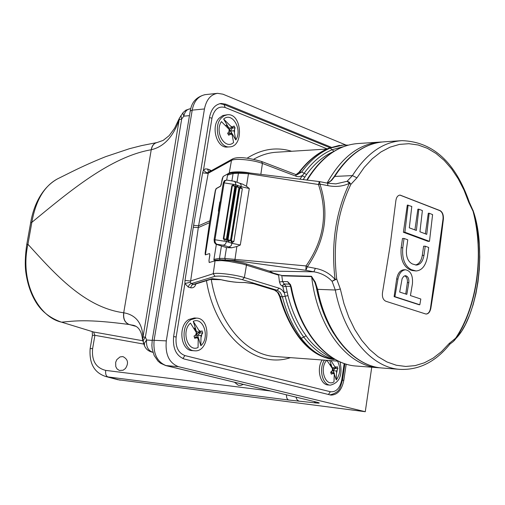 <?xml version="1.0" encoding="UTF-8"?>
<svg xmlns="http://www.w3.org/2000/svg" width="505" height="505" viewBox="0 0 505 505"><rect width="100%" height="100%" fill="white"/><g stroke="black" fill="none" stroke-linecap="round" stroke-linejoin="round"><path stroke-width="0.76" d="M195.946 283.898C195.012 286.922 193.232 288.204 190.606 287.749L188.283 287.074L184.906 283.532L185 280.439L193.592 225.325L202.606 172.874L203.471 170.084L205.92 172.331L207.132 172.697L208.382 172.426L198.566 225.811L190.467 282.226L191.294 283.69L194.248 284.422L212.933 278.665M340.023 361.877C342.8 375.051 339.562 382.809 330.308 385.163L328.092 384.962C320.176 384.778 316.332 368.637 322.19 359.983M194.482 350.779L192.279 350.615C180.544 350.546 177.766 325.63 188.845 319.488L194.305 317.986L196.508 318.099C211.715 318.213 209.6 352.679 194.482 350.779C182.747 350.71 179.963 325.757 191.048 319.608L196.508 318.099M227.168 114.78L222.812 115.512L219.012 118.277C210.604 126.9 216.891 148.388 227.332 147.037L227.547 147.024M330.308 385.163C322.398 384.974 318.554 368.814 324.412 360.147M337.536 361.113C340.806 367.665 340.383 373.946 336.267 379.968L334.613 375.019M333.9 372.898L333.18 370.752L335.137 368.404L334.96 367.861M333.622 372.879L333.18 370.752L336.614 371.023L336.267 379.968M330.838 372.684L334.316 372.936L331.305 374.154L330.649 372.172L333.275 369.812L327.227 360.804M334.316 372.936L333.982 381.881C325.473 387.411 318.99 368.404 326.691 360.317M329.771 360.545L332.145 367.64L330.466 364.307L330.182 364.541M330.99 360.633L335.572 367.911L337.233 366.643L337.889 368.618L336.614 371.023M332.839 368.953L333.464 368.202L337.889 368.618M332.145 367.64L335.572 367.911M331.993 372.747L331.69 371.289M333.464 368.202L333.306 367.728M332.404 370.645L333.18 370.752M196.218 331.867L194.64 328.048L194.236 328.313M193.264 321.325L199.923 331.993L196.514 331.785L193.264 321.325C203.591 316.553 210.156 337.864 200.845 345.704L197.607 335.295L199.993 332.909L202.732 333.079L201.015 335.509L200.845 345.704M197.947 337.302L197.607 335.295L201.015 335.509M194.419 337.252L198.225 337.321L198.067 347.522C187.759 352.566 180.954 330.945 190.461 323.112L197.127 333.799L195.826 334.809L196.42 332.271M198.225 337.321L194.728 338.331L194.034 336.096L195.826 334.809M194.299 336.86L194.816 337.1M196.287 337.195L195.927 335.049L198.282 332.7L198.029 331.88M198.282 332.7L199.993 332.909L199.709 331.981M195.927 335.049L197.607 335.295M199.923 331.993L202.038 330.851L202.732 333.079M221.222 118.082L224.119 115.74L227.401 114.761C241.927 112.943 244.161 146.803 229.548 146.886C219.101 148.236 212.82 126.711 221.222 118.082M228.418 128.238L228.86 128.043L226.341 125.051L225.918 125.537M223.646 119.054L232.287 127.765L228.866 128.043L223.646 119.054C232.25 111.397 242.798 129.76 235.791 139.961L230.615 131.054L232.332 128.068L235.077 127.841L234.036 130.782L235.791 139.961M231.549 133.358L230.615 131.054L234.036 130.782M228.007 133.913L231.827 133.339L233.594 142.517C225.11 150.383 214.253 131.938 221.417 121.604L230.072 130.315L229.055 131.635L229.074 129.04M231.827 133.339L228.752 135.239L227.635 133.326L229.055 131.635M227.686 133.396L228.405 133.604M229.882 133.49L229.106 131.571M229.668 129.791L230.463 127.91M230.608 128.163L232.332 128.068L232.161 127.771M229.485 131.085L230.615 131.054M232.287 127.765L233.966 125.928L235.077 127.841M331.286 147.252L225.722 104.188L221.146 103.462C215.117 104.421 211.248 109.011 209.55 117.242L173.632 336.38C172.584 348.273 176.131 355.823 184.287 359.036L330.983 395.106C337.567 394.891 341.841 389.967 343.804 380.334L346.196 364.149M345.906 145.017L222.913 94.182L217.554 93.33C210.743 94.448 206.368 99.655 204.449 108.954L166.29 340.888C165.091 354.466 169.162 363.063 178.499 366.687L365.279 411.714L117.715 379.678M371.743 367.223L365.279 411.714M135.473 326.243L129.135 324.494C86.115 318.8 74.658 321.047 61.585 322.165L93.545 331.981L94.896 335.314L92.617 348.614C91.538 360.665 95.899 367.924 105.709 370.392L270.787 391.04M133.503 325.435L129.274 324.513C124.899 322.708 123.087 318.8 123.845 312.797C135.807 314.931 142.189 323.017 142.997 337.056L142.637 340.572M179.483 117.918L142.997 337.056L145.383 337.056L143.256 340.484L143.489 343.349M180.891 115.525L181.68 119.028L145.383 337.056L146.595 339.998L144.411 343.147L144.487 345.837M152.201 340.383L146.595 339.998C146.021 346.316 147.94 350.35 152.358 352.099L151.475 351.947M182.804 112.943L183.82 116.163L181.68 119.028L179.237 119.647C173.272 136.678 163.98 146.702 151.374 149.726L151.235 149.751C110.645 156.777 69.867 191.004 31.847 222.351L30.66 222.705M190.701 108.771L190.139 108.79C186.85 109.307 184.742 111.763 183.82 116.163L189.463 115.639M142.662 340.724L93.545 331.981L61.585 322.165C39.321 317.449 19.329 283.122 27.933 244.268L26.759 244.515L30.672 222.648C33.538 205.724 41.587 187.904 57.267 179.004C44.156 186.187 35.685 200.636 31.847 222.351L27.933 244.268C55.039 274.089 84.55 307.501 123.712 312.778L123.845 312.797M125.41 368.536L123.069 370.247L119.382 370.468L117.103 368.978L115.778 366.611L115.664 362.331L116.813 359.642L120.001 356.928L122.885 356.58C128.03 359.2 128.876 363.19 125.41 368.536M234.497 382.241L238.328 385.302L240.822 385.397L243.334 384.387M61.193 322.07C49.301 317.828 40.545 310.607 34.914 300.412C30.35 292.395 27.32 282.983 25.812 272.182C24.852 264.885 25.168 255.669 26.759 244.515L26.752 244.571M92.415 335.314L94.896 335.314L143.799 344.088M217.213 93.368L205.181 94.65C198.219 96.102 193.895 101.265 192.209 110.134L154.126 340.061C153.002 353.437 157.005 361.959 166.132 365.626L317.108 402.245C320.309 403.078 319.93 403.318 315.978 402.965L288.317 399.992L107.881 376.913L120.215 380.189M190.606 287.749L191.49 285.615L192.777 284.542L212.024 278.691L220.414 279.543M212.024 278.691L220.767 279.631C230.356 281.815 238.177 282.756 244.231 282.453L253.693 283.741L275.414 290.362L278.583 293.014L280.325 296.776C284.883 312.986 291.461 326.804 300.077 338.224C309.78 350.678 320.801 357.748 333.148 359.434L334.02 359.497C321.635 357.811 310.714 350.748 301.258 338.293C292.868 326.88 286.581 313.062 282.396 296.845L280.363 292.559L277.63 290.425L242.4 279.688C230.766 276.721 221.632 275.591 214.991 276.298L190.454 283.867L189.167 284.94L188.283 287.074M209.739 255.208L208.969 260.567L209.865 255.233L209.556 253.592L205.301 254.88L205.125 253.283L209.556 222.661L198.276 227.603L193.276 227.237M185 280.439L190.423 281.001L213.217 273.723L215.073 260.795L209.19 262.524L208.969 260.567M205.377 254.867L215.483 190.631L216.266 188.63L220.559 186.219L223.172 176.485L222.175 178.921L221.234 184.167M193.592 225.325L198.566 225.811L209.859 220.818L215.294 190.593L216.115 188.599L220.407 186.187M209.859 220.818L209.556 222.661M209.259 262.518L209.001 260.574M209.625 253.624L209.865 255.233M249.634 172.944C241.573 171.321 230.918 171.7 229.226 173.019L223.172 176.485M209.493 117.583L211.961 118.202L203.471 170.084L205.365 168.904L207.555 169.03L208.716 172.148L208.382 172.426M334.19 359.535L334.02 359.497C323.68 356.921 313.573 349.435 303.701 337.037C295.45 325.794 289.27 312.191 285.167 296.233L282.882 286.827L282.339 286.076L284.296 283.999L289.416 284.126L284.22 283.974L285.944 286.266L287.945 295.614C291.972 311.32 298.038 324.709 306.144 335.781C314.205 347.926 328.294 356.53 334.19 359.535L332.662 359.371M333.515 151.569C323.49 155.994 314.514 163.639 306.592 174.503L303.189 179.629M304.812 177.129L302.135 175.664L299.345 176.744L296.82 176.51L262.423 163.443C253.617 159.915 234.92 158.103 231.479 160.42L207.984 173.385L202.606 172.874M307.507 178.865L307.558 178.783C321.679 156.657 338.628 144.897 358.398 143.502C339 144.815 322.266 156.487 308.189 178.511L307.097 180.115M334.657 175.835L333.571 177.552M281.828 275.762L282.566 281.544L287.648 281.664L290.495 284.631L291.417 287.553C299.856 332.315 327.562 364.358 356.309 366.049L356.694 366.074M278.608 275.067L278.211 275.017L278.608 275.067L279.48 281.998L282.566 281.544L284.22 283.974L281.986 285.95L280.458 284.631L279.48 281.998M283.179 275.869L273.3 273.085L283.179 275.869L311.358 276.626L311.484 276.279L315.29 282.162L317.67 289.517C326.363 334.436 353.841 366.346 382.291 368.019L382.67 368.05M455.579 338.243L455.668 338.735L453.408 341.443L450.271 343.842L449.179 343.482L455.579 338.243C477.206 306.27 484.226 253.977 473.09 211.355L468.741 202.303L463.988 190.044L458.25 178.846L451.615 168.897L444.179 160.382L436.055 153.47L427.369 148.306L418.266 145.017L408.905 143.691L399.449 144.392L390.068 147.151L380.953 151.948L372.28 158.734L364.219 167.407L356.953 177.823L350.887 184.357C337.384 212.51 332.656 244.073 336.709 279.044L340.351 289.049L343.955 303.638L348.803 317.222L354.781 329.538L361.75 340.345L369.559 349.454L378.043 356.7L387.019 361.99L396.324 365.248L405.761 366.453L415.16 365.62L424.358 362.805L433.183 358.102L441.503 351.613L449.179 343.482L449.835 344.214C435.6 361.877 418.961 370.253 399.884 369.357C371.472 367.69 343.993 335.446 335.301 290.009L332.094 281.291C327.133 276.14 321.06 272.984 313.876 271.816L315.354 268.357C323.232 269.796 329.797 273.483 335.042 279.41C330.926 243.896 335.73 211.854 349.447 183.277C342.895 186.408 335.718 187.197 327.915 185.638L327.53 183.182L335.844 183.889L347.105 181.295L352.427 175.607C366.434 153.577 382.967 141.924 402.024 140.649C433.056 141.766 455.51 162.351 469.385 202.41M327.915 185.638L319.943 184.104C329.475 213.097 325.27 240.658 307.324 266.798L305.866 270.301L234.819 260.536L220.641 259.734L231.827 260.776L243.549 263.073L269.323 271.084L273.3 273.085M220.641 259.734L215.174 260.157L213.937 260.081L213.931 259.324L219.441 258.39L224.775 258.434L306.036 265.933C323.989 240.241 328.136 213.097 318.472 184.502L248.46 173.707L246.459 186.257L249.3 188.516L241.194 186.698L241.106 187.248M215.174 260.157L215.073 260.795L221.966 260.612L228.588 261.306L242.722 264.001L278.211 275.017M214.991 276.298L213.217 273.723C216.531 272.384 235.349 274.688 244.363 277.561L279.505 288.317L281.866 289.782L284.075 292.641L287.111 291.966M342.169 145.131L329.02 148.161C318.163 152.68 308.359 160.659 299.61 172.091L296.157 174.623M295.627 174.465L297.123 174.717L301.681 171.99C310.064 160.565 319.57 152.592 330.201 148.085L343.211 145.061L348.216 145.131M299.863 179.212L304.136 173.247C312.374 161.979 321.717 154.126 332.17 149.695L343.589 146.614M306.144 335.781L301.258 338.293L299.377 337.933C309.142 350.495 320.359 357.654 333.029 359.421L333.319 359.472M282.882 286.827L285.944 286.266L290.602 286.385M289.245 283.936L287.648 281.664L289.409 284.107M290.192 285.224L290.627 284.877M290.104 285.06L290.495 284.631M173.613 336.519L176.15 337.031L184.906 283.532L190.467 282.226M207.555 169.03L209.827 169.857L209.878 171.504M221.36 184.192L220.559 186.219M315.865 284.997C319.229 303.713 325.201 319.911 333.792 333.59M223.305 245.241L225.369 244.149L226.568 241.548L232.136 243.353L240.311 245.013L236.858 246.516L231.612 247.797L223.305 245.241L216.973 244.281L215.906 243.549L215.048 241.838L214.953 239.749L226.568 241.548L235.69 184.71L235.582 182.766L234.44 181.345L226.631 180.045L225.041 180.853L224.138 182.879L223.279 182.905L214.088 239.761L214.953 239.749L224.138 182.879L235.69 184.71L241.194 186.698L240.98 184.483L239.711 183.252L242.621 184.148L246.459 186.257M218.387 210.831L218.829 210.421M220.18 202.063L219.732 202.511M231.612 247.797L226.505 247.62L215.843 244.18L214.436 242.615L214.088 239.761M425.513 313.914L385.921 301.283C383.144 299.976 382.007 297.104 382.493 292.673L390.018 246.427L395.882 200.573C396.406 197.184 397.807 195.353 400.074 195.082L440.089 210.617C442.487 212.031 443.592 214.852 443.396 219.082L437.942 263.534L430.841 308.34C430.033 311.964 428.486 313.864 426.207 314.041L425.513 313.914M473.09 211.355L473.286 211.096C484.478 253.971 477.427 306.567 455.668 338.735C477.762 316.818 486.826 249.748 473.286 211.096L469.612 202.89L468.741 202.303L469.517 202.745M347.105 181.295L349.277 182.16L350.887 184.357L347.105 181.295M269.323 271.084L313.876 271.816L305.866 270.301L306.036 265.933L307.324 266.798L315.354 268.357M400.755 140.731L384.406 141.798C364.938 143.161 348.172 154.789 334.121 176.693L331.053 180.594L327.518 183.176L319.589 181.623L319.943 184.104L318.472 184.502L319.318 181.579L248.795 172.874M336.709 279.044L332.094 281.291L335.042 279.41L336.709 279.044M223.279 182.905L224.346 180.695L226.631 180.045M225.243 240.203L224.283 240.014L223.298 238.65L226.385 239.237L225.243 240.203M226.385 239.212L234.882 186.301L232.357 185.676L231.814 185.701L223.298 238.65M231.814 185.701L233.304 184.862M228.942 241.276L228.058 241.112L227.458 239.749L230.532 240.336L228.752 241.308M230.539 240.311L238.998 187.469L236.479 186.856L235.936 186.875L227.458 239.749M235.936 186.875L236.883 186.061M232.287 242.381L231.435 242.204L230.835 240.847L233.903 241.434L242.331 188.674L239.818 188.056L231.372 240.847L231.972 242.204L231.435 242.204M240.765 187.241L239.282 188.081L230.835 240.847M239.282 188.081L240.222 187.26M425.235 246.188L423.985 255.347C422.855 261.47 420.299 264.715 416.322 265.087L412.408 263.976C407.876 261.628 405.9 256.654 406.474 249.06L407.75 239.787L404.044 238.461L402.498 238.467L401.159 247.753C400.288 258.945 403.186 266.268 409.864 269.72L412.225 270.535L416.126 270.97C421.997 270.44 425.772 265.655 427.445 256.616L428.682 247.475L425.235 246.188L423.613 246.188L422.313 255.341C421.328 260.864 419.062 264.09 415.508 265.005M426.087 314.034C428.347 313.744 429.805 311.844 430.456 308.328L443.011 219.088C443.346 214.865 442.266 212.037 439.779 210.623L399.909 195.094M405.648 269.771L404.044 269.752C400.238 270.087 397.776 273.167 396.652 279L394.108 296.656L419.017 304.723L419.819 304.755L420.823 299.017L410.439 295.564L412.421 283.848C413.065 275.68 410.811 270.989 405.648 269.771C401.778 270.099 399.215 273.186 397.953 279.025L394.91 296.681L419.819 304.755M429.168 213.236L426.744 234.358L419.933 231.776L422.382 210.56L418.828 209.177L416.366 230.438L409.302 227.824L411.796 206.463L407.314 205.081L403.394 232.25L428.006 241.352L429.477 241.352L432.596 214.606L429.168 213.236L428.297 213.255L425.368 233.834M418.828 209.177L417.881 209.196L414.914 229.901M394.91 296.681L394.108 296.656M399.682 292.054L406.828 294.377L408.816 282.636C409.138 278.608 408.027 276.298 405.483 275.692L403.722 276.33L402.113 278.665L399.682 292.054M405.736 294.017L407.371 282.604C407.649 279.158 406.759 276.892 404.694 275.806M404.044 238.461L402.763 247.753C401.911 258.945 404.833 266.274 411.531 269.739L416.126 270.97M408.116 205.062L404.871 232.237L403.394 232.25M404.871 232.237L429.477 241.352M176.15 337.031C175.292 346.746 178.189 352.919 184.855 355.558L330.365 391.735C336.147 392.265 339.941 388.288 341.765 379.804L344.176 363.499M327.152 148.887L225.18 107.508C218.539 105.766 214.133 109.332 211.961 118.202M209.827 169.857L211.279 170.728M247.078 158.21C261.659 148.981 276.513 146.665 291.637 151.273M290.476 357.647C255.442 369.565 215.199 335.162 206.457 280.66M225.18 107.508L223.968 104.51L219.833 103.664M182.93 358.601L184.855 355.558M328.376 394.544L330.365 391.735M341.765 379.804L342.497 380.107C340.01 387.038 340.957 392.139 329.847 394.91M334.884 366.554L336.355 367.356M337.226 369.976L336.816 372.337M332.17 370.859L332.587 368.461M334.518 374.249L333.06 373.466M198.452 338.811L196.748 337.769M201.83 334.436L201.243 336.999M199.21 330.472L200.895 331.495M232.332 134.646L230.532 134.166M234.554 129.476L234.541 132.089M231.29 126.49L233.07 126.957M223.664 104.39L225.722 104.188M342.478 380.221L343.804 380.334M178.499 366.687L165.577 365.525M315.978 402.965L313.959 401.513M299.067 401.241L297.098 399.872L295.943 397.145M157.005 142.549L157.105 142.53C153.987 143.25 152.081 145.648 151.374 149.726M152.908 352.143L152.358 352.099L152.939 352.25M129.135 324.494C124.767 322.689 122.955 318.781 123.712 312.778L151.235 149.751C151.942 145.674 153.855 143.275 156.967 142.555L141.634 145.598L129.469 148.697L105.652 156.664C89.764 162.964 76.59 169.409 71.792 171.776L57.267 179.004M90.142 348.576L92.617 348.614M92.238 331.608L92.421 335.282L90.149 348.545C89.057 363.436 94.277 372.759 105.816 376.528L107.881 376.913C106.037 376.067 105.318 373.896 105.709 370.392M317.108 402.245L316.553 402.144M288.317 399.992L286.846 398.281L286.322 394.809M166.29 340.888L152.232 340.206M204.449 108.954L192.209 110.134L190.227 111.024M210.427 279.435L220.849 279.675M253.693 283.741L274.651 290.148L277.138 290.249L279.095 288.178M229.15 173.493L231.479 160.42L232.395 159.031L208.691 172.161M232.59 158.923L232.395 159.031C237.236 156.531 246.958 157.345 261.552 161.467L262.423 163.443L260.851 174.294M211.267 279.492C218.267 322.828 245.929 354.901 274.954 356.505L275.339 356.53M326.779 149.051L276.879 152.207C268.931 152.617 261.192 154.972 253.668 159.271M327.088 183.094C341.5 157.276 359.282 143.597 380.435 142.056L381.793 142.006M290.798 287.339L290.804 287.383C299.225 332.006 326.988 364.269 356.309 366.049L378.321 367.722C347.169 366.093 317.544 327.663 311.699 277.049M340.351 289.049L335.301 290.009L317.014 289.327L314.804 282.289L311.351 276.62M282.484 275.522L311.484 276.279M220.028 259.728L219.441 258.39L221.436 245.992M225.375 259.778L224.775 258.434L226.505 247.62M213.893 259.595L216.348 244.363M246.68 263.957L244.363 277.561L242.4 279.688M339.518 145.364L328.66 148.236C317.613 152.838 307.697 160.887 298.903 172.375L301.681 171.99L306.592 174.503M333.956 151.304L330.201 148.085L328.66 148.236M287.945 295.614L282.396 296.845L279.593 296.486M261.659 161.512L295.526 174.427L296.416 176.371M220.767 279.631L220.597 279.618C229.428 281.765 237.508 282.724 244.849 282.484L253.138 283.583M244.231 282.453L244.849 282.484M299.301 337.832L299.377 337.933C290.735 326.489 284.145 312.696 279.606 296.549L277.586 292.344L274.575 290.123M306.705 180.064L308.189 178.511M289.075 283.766L290.186 285.211L290.804 287.383L291.417 287.553M231.946 180.626L233.095 173.512L238.436 173.24L239.155 172.407L248.757 172.843L248.46 173.707L238.436 173.24L236.984 182.267M248.712 172.861L239.155 172.407L233.809 172.678L233.095 173.512L227.521 175.109L227.458 175.469M249.3 188.516L240.311 245.013M236.858 246.516L234.819 260.536M356.953 177.823L352.427 175.607L334.783 176.409L331.526 180.493L327.663 183.208M384.406 141.798C365.33 143.079 348.791 154.612 334.783 176.409L334.121 176.693M216.973 244.281L216.115 244.287M232.287 242.4L231.183 245.638L228.872 247.033M231.953 242.375L232.489 242.375L231.972 242.204M237.426 186.036L236.479 186.856L228.001 239.749L228.601 241.106L228.058 241.112M228.582 241.276L229.118 241.276L228.601 241.106M234.882 186.269L233.095 184.824L232.357 185.676L223.841 238.644L224.283 240.014M224.984 240.178L224.447 240.008M232.489 242.375L232.123 242.4M430.841 308.34L430.456 308.328M443.396 219.082L443.011 219.088M317.007 289.277L317.014 289.327C325.693 334.108 353.235 366.251 382.291 368.019L399.884 369.357M226.72 180.045L227.521 175.109C227.439 173.947 229.541 173.139 233.809 172.678L234.017 172.71M397.953 279.025L396.652 279M408.816 282.636L407.371 282.604M413.892 270.56L412.225 270.535M423.985 255.347L422.313 255.341M402.763 247.753L401.159 247.753M411.531 269.739L409.864 269.72M224.125 104.573L330.017 147.706M344.915 363.745L342.497 380.082M227.332 147.037L229.548 146.886M133.37 325.397L132.26 325.081C138.092 325.883 141.514 330.706 142.53 339.568L144.304 345.344C145.636 348.791 148.085 351.007 151.645 351.991L152.958 352.326M189.987 108.802L185.884 110.153L183.075 112.59L179.319 118.34L174.597 128.232L169.143 135.662L163.178 140.39L157.105 142.53M190.713 108.733L190.139 108.79M204.872 94.688C192.184 98.096 191.004 107.432 190.252 110.879L152.239 340.149L151.872 345.433L152.188 348.93L154.158 355.476L157.958 361.062L160.47 363.196L165.684 365.557L317.26 402.277M105.816 376.528L118.17 379.798M220.994 279.713L210.326 279.467M338.514 361.189L275.332 356.53M358.398 143.502L379.167 142.145M298.903 172.375L296.082 174.604M378.321 367.722L380.505 367.842M220.3 201.331L219.751 202.379L218.406 210.705L218.577 211.98M473.147 210.553L475.994 221.007L478.077 232.433L479.346 244.584L479.75 257.045L479.302 269.468L478.014 281.79L475.931 293.651L473.16 304.654L469.663 314.968L465.446 324.469L461.658 331.141L454.292 340.566M232.666 242.4L233.903 241.434M240.014 187.229L242.337 188.643M236.675 186.023L239.004 187.443M239.711 183.252L234.377 181.32M449.835 344.214L450.22 343.867"/></g></svg>
